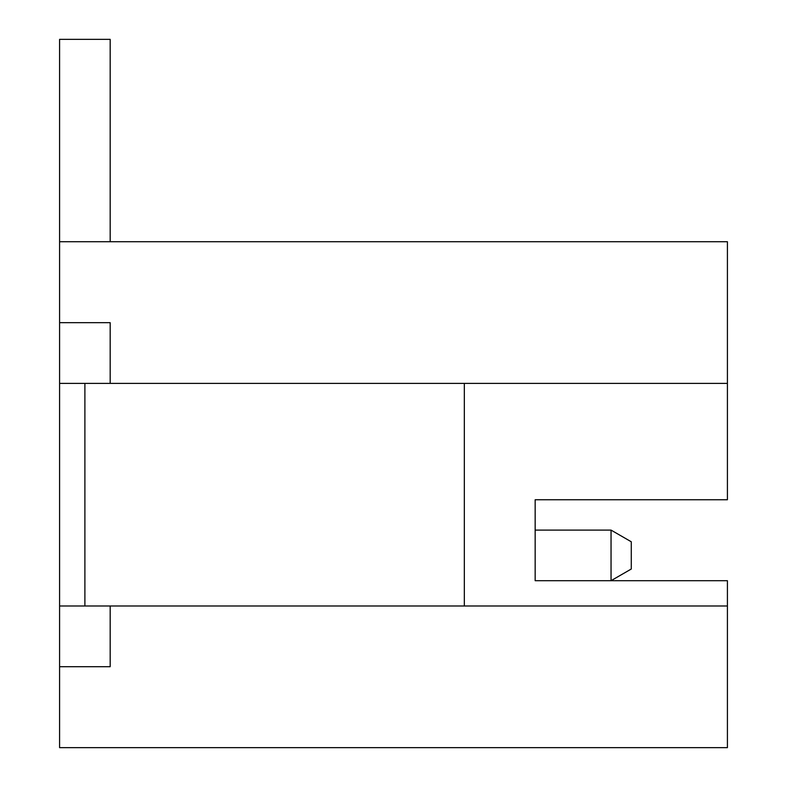 <?xml version="1.0" encoding="UTF-8"?>
<svg xmlns="http://www.w3.org/2000/svg" width="787" height="787" viewBox="0 0 787 787"><rect width="100%" height="100%" fill="white"/><g stroke="black" fill="none" stroke-linecap="round" stroke-linejoin="round"><path stroke-width="1.18" d="M535.16 580.698L611.046 580.698L611.046 530.104L535.16 530.104L535.16 499.745L535.16 580.698L727.414 580.698L727.414 605.99L59.586 605.99L59.586 383.377L84.888 383.377L84.888 605.99M611.046 530.104L631.282 541.781L631.282 569.011L611.046 580.698M464.33 383.377L464.33 605.99M84.888 383.377L110.18 383.377L110.18 322.67L59.586 322.67L110.18 322.67M110.18 241.717L110.18 39.35L59.586 39.35L59.586 241.717L727.414 241.717L727.414 499.745L535.16 499.745M110.18 605.99L110.18 666.697L59.586 666.697L110.18 666.697M727.414 383.377L110.18 383.377M59.586 241.717L59.586 383.377M59.586 605.99L59.586 747.65L727.414 747.65L727.414 605.99"/></g></svg>
